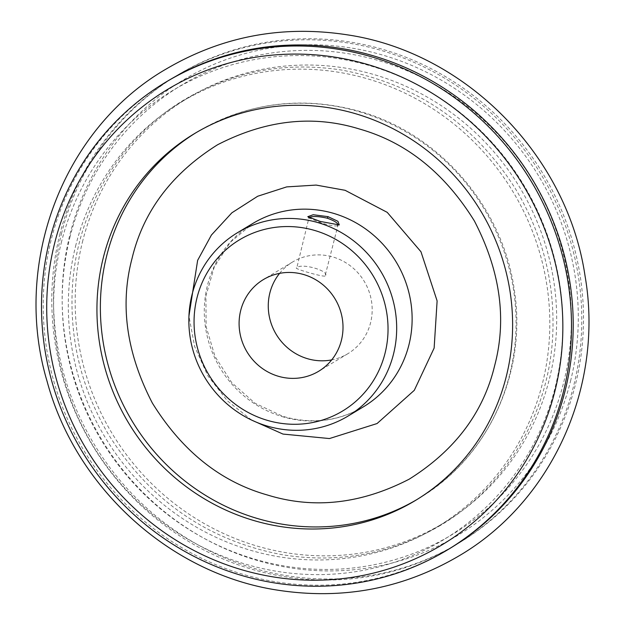 <?xml version="1.0" encoding="UTF-8"?>
<svg xmlns="http://www.w3.org/2000/svg" width="625" height="625" viewBox="0 0 625 625"><rect width="100%" height="100%" fill="white"/><g stroke="black" fill="none" stroke-linecap="round" stroke-linejoin="round"><path stroke-width="0.47" stroke-dasharray="3.12 2.34" d="M279.586 273.367A53.531 51.383 58.9 0 1 292.609 261.992A53.531 51.383 58.9 0 1 350.766 266.156A53.531 51.383 58.9 0 1 370.617 322.602A53.531 51.383 58.9 0 1 347.836 353.711A53.531 51.383 58.9 0 1 331.688 359.898M570.523 381.133A265.875 255.188 -121.1 0 0 383.086 55.195A265.875 255.188 -121.1 0 0 69.922 234.57A265.875 255.188 -121.1 0 0 257.359 560.508A265.875 255.188 -121.1 0 0 570.523 381.133M61.492 233.633A273.008 262.039 58.9 0 1 177.68 75A273.008 262.039 58.9 0 1 474.258 96.234A273.008 262.039 58.9 0 1 575.523 384.133A273.008 262.039 58.9 0 1 459.336 542.766A273.008 262.039 58.9 0 1 162.75 521.531A273.008 262.039 58.9 0 1 61.492 233.633M325.031 276.062C321.812 276.898 291.82 268.117 296.812 267.797C301.133 262.516 331.133 271.312 325.031 276.062L338 225.172L337.414 225.813L339.281 224.93M59.773 234.664A273.008 262.039 58.9 0 1 175.961 76.031A273.008 262.039 58.9 0 1 472.547 97.266A273.008 262.039 58.9 0 1 573.812 385.164A273.008 262.039 58.9 0 1 457.617 543.797A273.008 262.039 58.9 0 1 161.039 522.57A273.008 262.039 58.9 0 1 59.773 234.664M82.43 242.07A248.031 238.055 58.9 0 1 187.992 97.953A248.031 238.055 58.9 0 1 457.438 117.242A248.031 238.055 58.9 0 1 549.43 378.797A248.031 238.055 58.9 0 1 443.875 522.914A248.031 238.055 58.9 0 1 174.43 503.625A248.031 238.055 58.9 0 1 82.43 242.07M69.852 237.617A262.305 251.758 58.9 0 1 378.805 60.648A262.305 251.758 58.9 0 1 563.727 382.219A262.305 251.758 58.9 0 1 254.773 559.18A262.305 251.758 58.9 0 1 69.852 237.617M75.57 246.203A248.031 238.055 58.9 0 1 181.125 102.086A248.031 238.055 58.9 0 1 450.57 121.375A248.031 238.055 58.9 0 1 542.57 382.93A248.031 238.055 58.9 0 1 437.008 527.047A248.031 238.055 58.9 0 1 167.562 507.758A248.031 238.055 58.9 0 1 75.57 246.203M61.273 242.781A262.305 251.758 58.9 0 1 370.227 65.82A262.305 251.758 58.9 0 1 555.148 387.383A262.305 251.758 58.9 0 1 246.195 564.352A262.305 251.758 58.9 0 1 61.273 242.781M167.383 81.203A273.008 262.039 -121.1 0 0 51.195 239.836A273.008 262.039 -121.1 0 0 152.453 527.734A273.008 262.039 -121.1 0 0 449.039 548.969M337.555 225.734C334.641 226.398 328.836 225.344 320.141 222.555L308.906 217.937L296.812 267.797M308.906 217.937L309.336 217.469M251.594 420.07L227.492 400.938L207.812 375.742L194.633 346.477L188.938 316.008M281.766 416.484A107.062 102.758 -121.1 0 0 363.438 406.805C338.383 421.352 311.477 424.516 282.727 416.289L255.047 403.258L231.813 382.75L215.023 356.492L206.141 326.742L205.891 296.062L214.227 267.07L230.383 242.164L252.984 223.367A107.062 102.758 -121.1 0 0 207.422 285.57A107.062 102.758 -121.1 0 0 281.766 416.484M196.047 132.688A214.125 205.516 58.9 0 1 197.758 131.648A214.125 205.516 58.9 0 1 360.023 111.953A214.125 205.516 58.9 0 1 509.797 374.102A214.125 205.516 58.9 0 1 418.664 498.523A214.125 205.516 58.9 0 1 416.945 499.547M320.133 221.406L320.141 222.555M194.32 133.711L197.758 131.648C248.812 102.094 303.227 95.469 360.977 111.75C440.188 134.438 503.195 207.906 514.367 290.398C527.406 372.164 488.219 457.805 418.664 498.523L415.234 500.586M347.836 353.711L318.664 371.273M177.68 75L175.961 76.031M187.992 97.953L181.125 102.086M292.609 261.992L263.438 279.555M459.336 542.766L457.617 543.797M307.789 216.688L309.023 218.383M443.875 522.914L437.008 527.047M440.625 525.289C392.312 553.719 339.922 563.609 283.453 554.945C208.633 541.094 150.414 501.102 108.789 434.953C82.117 389.867 69.938 341.539 72.266 289.977C75.812 211.617 119.07 138.383 184.375 99.711C232.687 71.281 285.078 61.391 341.547 70.055C415.664 83.734 473.562 123.195 515.242 188.445C542.602 233.961 555.094 282.859 552.734 335.125C549.156 413.453 505.898 486.633 440.625 525.289"/><path stroke-width="0.94" d="M188.938 316.008L197.641 260.344L211.414 235.047L231.867 212.812L257.703 196.242L286.68 186.898L316.148 185.078L345.094 190.297L387.219 212.352L420.969 251.758L437.117 300.914L434.133 348.078L414.297 390.312L377.062 423.547L329.453 438.555L282.984 434.07L251.594 420.07M358.922 128.852C312.68 114.703 265.555 120.008 217.555 144.773C171.805 173.492 143.305 211.344 132.07 258.328C119.719 304.906 126.492 353.156 152.375 403.086C182.086 450.906 220.203 481.484 266.727 494.805L267.797 495.117C314.039 509.266 361.156 503.961 409.164 479.188C454.914 450.477 483.414 412.625 494.648 365.641C506.992 319.062 500.227 270.812 474.344 220.883C444.633 173.055 406.516 142.484 359.992 129.164L358.922 128.852M341.445 340.172A53.531 51.383 58.9 0 1 318.664 371.273A53.531 51.383 58.9 0 1 260.508 367.109A53.531 51.383 58.9 0 1 240.656 310.664A53.531 51.383 58.9 0 1 263.438 279.555A53.531 51.383 58.9 0 1 321.586 283.719A53.531 51.383 58.9 0 1 341.445 340.172M331.688 359.898A53.531 51.383 58.9 0 1 269.828 293.094A53.531 51.383 58.9 0 1 279.586 273.367M309.336 217.469C312.453 215.984 318.453 216.234 327.352 218.211C335.617 221.258 339.016 223.766 337.555 225.734M385.117 352.961A99.922 95.906 -121.1 0 0 314.672 230.461A99.922 95.906 -121.1 0 0 196.977 297.875A99.922 95.906 -121.1 0 0 267.422 420.375A99.922 95.906 -121.1 0 0 385.117 352.961M393.555 353.891A107.062 102.758 -121.1 0 0 353.844 240.992A107.062 102.758 -121.1 0 0 237.539 232.664A107.062 102.758 -121.1 0 0 191.977 294.875A107.062 102.758 -121.1 0 0 231.688 407.773A107.062 102.758 -121.1 0 0 347.992 416.102A107.062 102.758 -121.1 0 0 393.555 353.891M328.031 216.648L337.922 221.297L339.281 224.93L320.133 221.406L307.789 216.688L313.219 214.734L328.031 216.648L327.352 218.211M506.359 376.172A214.125 205.516 58.9 0 1 415.234 500.586A214.125 205.516 58.9 0 1 182.617 483.938A214.125 205.516 58.9 0 1 103.195 258.133A214.125 205.516 58.9 0 1 194.32 133.711A214.125 205.516 58.9 0 1 426.938 150.367A214.125 205.516 58.9 0 1 506.359 376.172M447.32 550L449.039 548.969A273.008 262.039 -121.1 0 0 565.227 390.336A273.008 262.039 -121.1 0 0 463.961 102.43A273.008 262.039 -121.1 0 0 167.383 81.203L165.664 82.234A273.008 262.039 58.9 0 1 462.25 103.469A273.008 262.039 58.9 0 1 563.516 391.367A273.008 262.039 58.9 0 1 447.32 550A273.008 262.039 58.9 0 1 150.742 528.766A273.008 262.039 58.9 0 1 49.477 240.867A273.008 262.039 58.9 0 1 165.664 82.234M555.078 390.43A265.875 255.188 -121.1 0 0 367.641 64.492A265.875 255.188 -121.1 0 0 54.477 243.867A265.875 255.188 -121.1 0 0 241.914 569.805A265.875 255.188 -121.1 0 0 555.078 390.43M347.992 416.102L363.438 406.805A107.062 102.758 -121.1 0 0 409 344.594A107.062 102.758 -121.1 0 0 334.656 213.68A107.062 102.758 -121.1 0 0 252.984 223.367L237.539 232.664M416.945 499.547A214.125 205.516 58.9 0 1 256.398 518.211A214.125 205.516 58.9 0 1 106.625 256.062A214.125 205.516 58.9 0 1 196.047 132.688M347.312 34.836C465.711 52.367 567.391 155.617 585.047 275.953C604.203 385.641 552.305 501.328 459.039 555.859C403.141 588.719 342.688 600.156 277.688 590.164C170.461 573.914 75.773 488.055 47.094 381.352C11.914 263.352 62.883 128.922 165.961 69.141C221.859 36.281 282.312 24.844 347.312 34.836"/></g></svg>
